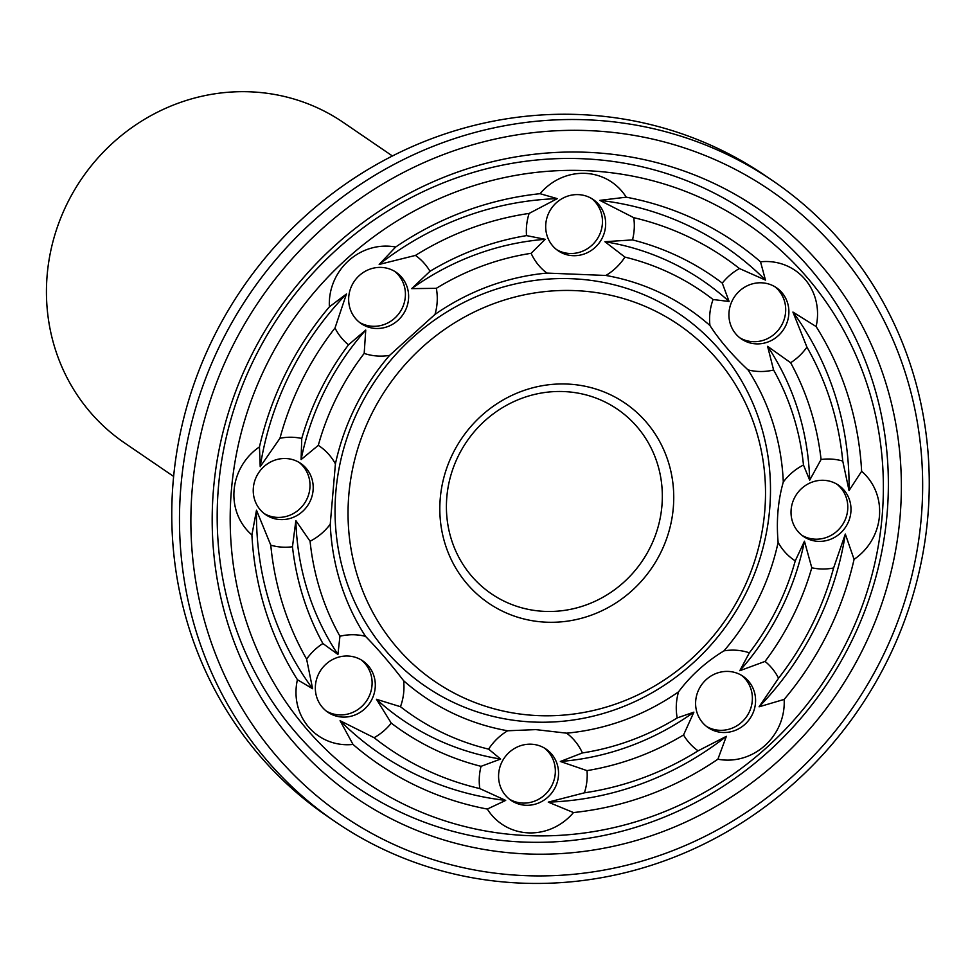 <?xml version="1.0" encoding="UTF-8"?>
<svg xmlns="http://www.w3.org/2000/svg" width="978" height="978" viewBox="0 0 978 978"><rect width="100%" height="100%" fill="white"/><g stroke="black" fill="none" stroke-linecap="round" stroke-linejoin="round"><path stroke-width="1.47" d="M392.435 155.991L343.29 122.433A194.011 184.304 124.3 0 0 81.675 178.729A194.011 184.304 124.3 0 0 124.487 442.887L173.619 476.433M509.489 799.222A31.039 29.487 124.3 0 0 522.741 803.085A31.039 29.487 124.3 0 0 553.12 782.755A31.039 29.487 124.3 0 0 544.428 748.072M706.532 726.446A31.039 29.487 124.3 0 0 741.666 722.216A31.039 29.487 124.3 0 0 741.458 675.285M801.948 535.321A31.039 29.487 124.3 0 0 847.681 509.856A31.039 29.487 124.3 0 0 836.875 484.159M739.845 337.826A31.039 29.487 124.3 0 0 778.354 330.063A31.039 29.487 124.3 0 0 778.684 290.417A31.039 29.487 124.3 0 0 774.772 286.664M556.604 249.634A31.039 29.487 124.3 0 0 596.824 239.586A31.039 29.487 124.3 0 0 591.543 198.473M359.574 322.422A31.039 29.487 124.3 0 0 399.794 312.373A31.039 29.487 124.3 0 0 394.501 271.261M264.158 513.548A31.039 29.487 124.3 0 0 304.378 503.499A31.039 29.487 124.3 0 0 299.085 462.386M326.249 711.043A31.039 29.487 124.3 0 0 366.469 700.994A31.039 29.487 124.3 0 0 361.188 659.881M525.944 805.273A31.039 29.487 124.3 0 0 556.678 783.989A31.039 29.487 124.3 0 0 546.066 749.099A31.039 29.487 124.3 0 0 504.208 758.109A31.039 29.487 124.3 0 0 511.054 800.371A31.039 29.487 124.3 0 0 525.944 805.273M744.869 724.405A31.039 29.487 124.3 0 0 743.097 676.324A31.039 29.487 124.3 0 0 701.238 685.321A31.039 29.487 124.3 0 0 708.096 727.595A31.039 29.487 124.3 0 0 744.869 724.405M850.884 512.044A31.039 29.487 124.3 0 0 838.513 485.198A31.039 29.487 124.3 0 0 796.654 494.208A31.039 29.487 124.3 0 0 803.513 536.47A31.039 29.487 124.3 0 0 833.513 537.961A31.039 29.487 124.3 0 0 850.884 512.044M781.887 292.605A31.039 29.487 124.3 0 0 776.422 287.703A31.039 29.487 124.3 0 0 734.564 296.701A31.039 29.487 124.3 0 0 741.41 338.975A31.039 29.487 124.3 0 0 780.896 333.021A31.039 29.487 124.3 0 0 781.887 292.605M578.291 194.622A31.039 29.487 124.3 0 0 547.558 215.906A31.039 29.487 124.3 0 0 558.169 250.784A31.039 29.487 124.3 0 0 600.027 241.774A31.039 29.487 124.3 0 0 593.181 199.512A31.039 29.487 124.3 0 0 578.291 194.622M359.366 275.49A31.039 29.487 124.3 0 0 361.139 323.571A31.039 29.487 124.3 0 0 402.997 314.561A31.039 29.487 124.3 0 0 396.139 272.3A31.039 29.487 124.3 0 0 359.366 275.49M253.351 487.851A31.039 29.487 124.3 0 0 265.723 514.697A31.039 29.487 124.3 0 0 307.581 505.687A31.039 29.487 124.3 0 0 300.723 463.425A31.039 29.487 124.3 0 0 270.723 461.922A31.039 29.487 124.3 0 0 253.351 487.851M322.349 707.29A31.039 29.487 124.3 0 0 327.813 712.192A31.039 29.487 124.3 0 0 369.672 703.182A31.039 29.487 124.3 0 0 362.826 660.92A31.039 29.487 124.3 0 0 323.339 666.862A31.039 29.487 124.3 0 0 322.349 707.29M487.313 809.063A55.88 53.081 124.3 0 0 528.499 832.877A55.88 53.081 124.3 0 0 573.475 812.559A316.004 300.197 124.3 0 0 717.889 759.209A55.88 53.081 124.3 0 0 764.943 745.529A55.88 53.081 124.3 0 0 784.148 699.417A316.004 300.197 124.3 0 0 854.075 559.343A55.88 53.081 124.3 0 0 879.442 516.188A55.88 53.081 124.3 0 0 861.63 471.286A316.004 300.197 124.3 0 0 816.117 326.542A55.88 53.081 124.3 0 0 804.931 279.195A55.88 53.081 124.3 0 0 760.529 261.811A316.004 300.197 124.3 0 0 626.226 197.177A55.88 53.081 124.3 0 0 585.04 173.363A55.88 53.081 124.3 0 0 540.064 193.693A316.004 300.197 124.3 0 0 395.662 247.031A55.88 53.081 124.3 0 0 348.596 260.71A55.88 53.081 124.3 0 0 329.39 306.835A316.004 300.197 124.3 0 0 259.463 446.897A55.88 53.081 124.3 0 0 234.097 490.051A55.88 53.081 124.3 0 0 251.908 534.954A316.004 300.197 124.3 0 0 297.422 679.71A55.88 53.081 124.3 0 0 308.62 727.057A55.88 53.081 124.3 0 0 353.021 744.441A316.004 300.197 124.3 0 0 487.313 809.063L505.699 800.407L479.819 788.586A55.88 53.081 124.3 0 1 481.042 766.336L500.638 759.062L488.609 749.136A55.88 53.081 124.3 0 1 507.643 730.774L535.81 729.612L566.665 733.17A234.683 222.935 124.3 0 0 678.549 691.837A55.88 53.081 124.3 0 0 677.204 717.925L693.879 712.155L683.549 734.967A55.88 53.081 124.3 0 0 698.096 750.823L726.348 736.336L717.889 759.209M573.475 812.559L548.255 802.131L584.416 792.816A55.88 53.081 124.3 0 0 587.008 770.627L560.345 761.483L582.423 752.938A55.88 53.081 124.3 0 0 566.665 733.17M678.549 691.837C690.688 675.578 705.81 661.935 723.94 650.871A234.683 222.935 124.3 0 0 778.121 542.35A55.88 53.081 124.3 0 0 795.248 560.883L804.454 541.201L811.789 567.778A55.88 53.081 124.3 0 0 833.598 567.973L845.322 534.049L854.075 559.343M784.148 699.417L759.075 706.813L778.549 678.231A55.88 53.081 124.3 0 0 765.04 661.421L739.796 670.725L749.356 652.815A55.88 53.081 124.3 0 0 723.94 650.871M778.121 542.35C776.226 520.871 777.95 500.773 783.292 482.032A234.683 222.935 124.3 0 0 748.023 369.88A55.88 53.081 124.3 0 0 773.598 370.002L767.596 346.334L790.64 362.728A55.88 53.081 124.3 0 0 806.936 347.129L792.926 312.055L816.117 326.542M861.63 471.286L849.051 490.565L842.755 461.066A55.88 53.081 124.3 0 0 821.068 459.489L809.686 480.186L803.476 465.015A55.88 53.081 124.3 0 0 783.292 482.032M748.023 369.88C732.119 355.002 719.429 340.222 709.955 325.54A234.683 222.935 124.3 0 0 605.895 275.466A55.88 53.081 124.3 0 0 624.93 257.104L604.905 241.713L632.497 239.903A55.88 53.081 124.3 0 0 633.732 217.666L599.844 200.368L626.226 197.177M760.529 261.811L765.468 280.087L739.441 268.534A55.88 53.081 124.3 0 0 722.29 283.119L729.087 301.481L713.072 299.525A55.88 53.081 124.3 0 0 709.955 325.54M605.895 275.466L546.885 273.082A234.683 222.935 124.3 0 0 434.99 314.415A55.88 53.081 124.3 0 0 436.335 288.327L411.665 288.632L429.99 271.285A55.88 53.081 124.3 0 0 415.442 255.417L379.183 264.439L395.662 247.031M540.064 193.693L557.289 198.644L529.122 213.424A55.88 53.081 124.3 0 0 526.543 235.612L545.198 239.304L531.115 253.314A55.88 53.081 124.3 0 0 546.885 273.082M434.99 314.415L389.599 355.369A234.683 222.935 124.3 0 0 335.417 463.902A55.88 53.081 124.3 0 0 318.29 445.357L301.09 459.587L301.75 438.462A55.88 53.081 124.3 0 0 279.952 438.278L260.209 466.726L259.463 446.897M329.39 306.835L346.456 293.975L335.002 328.009A55.88 53.081 124.3 0 0 348.51 344.818L365.748 330.063L364.183 353.425A55.88 53.081 124.3 0 0 389.599 355.369M335.417 463.902L330.246 524.208A234.683 222.935 124.3 0 0 365.515 636.36A55.88 53.081 124.3 0 0 339.941 636.238L337.936 654.441L322.899 643.524A55.88 53.081 124.3 0 0 306.615 659.123L312.618 688.732L297.422 679.71M251.908 534.954L256.493 510.21L270.784 545.174A55.88 53.081 124.3 0 0 292.471 546.751L295.857 520.602L310.075 541.237A55.88 53.081 124.3 0 0 330.246 524.208M365.515 636.36C377.63 648.659 390.32 663.439 403.596 680.7A234.683 222.935 124.3 0 0 507.643 730.774M353.021 744.441L340.075 720.7L374.097 737.705A55.88 53.081 124.3 0 0 391.261 723.121L376.457 699.294L400.467 706.715A55.88 53.081 124.3 0 0 403.596 680.7M544.942 611.397A111.749 106.162 124.3 0 0 655.59 534.783A111.749 106.162 124.3 0 0 617.387 409.195A111.749 106.162 124.3 0 0 466.702 441.616A111.749 106.162 124.3 0 0 491.359 593.768A111.749 106.162 124.3 0 0 544.942 611.397M528.267 835.628A338.046 321.139 124.3 0 0 852.792 348.278A338.046 321.139 124.3 0 0 289.256 325.466A338.046 321.139 124.3 0 0 528.267 835.628M340.075 720.7A306.701 291.346 124.3 0 0 505.699 800.407M374.097 737.705A297.385 282.508 124.3 0 0 479.819 788.586M391.261 723.121A275.344 261.566 124.3 0 0 481.042 766.336M376.457 699.294A266.028 252.727 124.3 0 0 500.638 759.062M400.467 706.715A256.713 243.877 124.3 0 0 488.609 749.136M533.768 722.057A225.368 214.096 124.3 0 0 750.114 397.166A225.368 214.096 124.3 0 0 374.427 381.946A225.368 214.096 124.3 0 0 533.768 722.057M582.423 752.938A256.713 243.877 124.3 0 0 677.204 717.925M560.345 761.483A266.028 252.727 124.3 0 0 693.879 712.155M587.008 770.627A275.344 261.566 124.3 0 0 683.549 734.967M584.416 792.816A297.385 282.508 124.3 0 0 698.096 750.823M548.255 802.131A306.701 291.346 124.3 0 0 726.348 736.336M749.356 652.815A256.713 243.877 124.3 0 0 795.248 560.883M739.796 670.725A266.028 252.727 124.3 0 0 804.454 541.201M765.04 661.421A275.344 261.566 124.3 0 0 811.789 567.778M778.549 678.231A297.385 282.508 124.3 0 0 833.598 567.973M759.075 706.813A306.701 291.346 124.3 0 0 845.322 534.049M803.476 465.015A256.713 243.877 124.3 0 0 773.598 370.002M809.686 480.186A266.028 252.727 124.3 0 0 767.596 346.334M821.068 459.489A275.344 261.566 124.3 0 0 790.64 362.728M842.755 461.066A297.385 282.508 124.3 0 0 806.936 347.129M849.051 490.565A306.701 291.346 124.3 0 0 792.926 312.055M713.072 299.525A256.713 243.877 124.3 0 0 624.93 257.104M729.087 301.481A266.028 252.727 124.3 0 0 604.905 241.713M722.29 283.119A275.344 261.566 124.3 0 0 632.497 239.903M739.441 268.534A297.385 282.508 124.3 0 0 633.732 217.666M765.468 280.087A306.701 291.346 124.3 0 0 599.844 200.368M531.115 253.314A256.713 243.877 124.3 0 0 436.335 288.327M545.198 239.304A266.028 252.727 124.3 0 0 411.665 288.632M526.543 235.612A275.344 261.566 124.3 0 0 429.99 271.285M529.122 213.424A297.385 282.508 124.3 0 0 415.442 255.417M557.289 198.644A306.701 291.346 124.3 0 0 379.183 264.439M364.183 353.425A256.713 243.877 124.3 0 0 318.29 445.357M365.748 330.063A266.028 252.727 124.3 0 0 301.09 459.587M348.51 344.818A275.344 261.566 124.3 0 0 301.75 438.462M335.002 328.009A297.385 282.508 124.3 0 0 279.952 438.278M346.456 293.975A306.701 291.346 124.3 0 0 260.209 466.726M310.075 541.237A256.713 243.877 124.3 0 0 339.941 636.238M295.857 520.602A266.028 252.727 124.3 0 0 337.936 654.441M292.471 546.751A275.344 261.566 124.3 0 0 322.899 643.524M270.784 545.174A297.385 282.508 124.3 0 0 306.615 659.123M256.493 510.21A306.701 291.346 124.3 0 0 312.618 688.732M546.568 622.204A121.064 115.013 124.3 0 0 662.791 447.667A121.064 115.013 124.3 0 0 460.968 439.501A121.064 115.013 124.3 0 0 546.568 622.204M523.474 842.058A347.361 329.977 124.3 0 0 856.948 341.285A347.361 329.977 124.3 0 0 277.886 317.838A347.361 329.977 124.3 0 0 523.474 842.058M538.548 715.627A216.052 205.246 124.3 0 0 745.97 404.159A216.052 205.246 124.3 0 0 385.797 389.574A216.052 205.246 124.3 0 0 538.548 715.627M773.17 181.028L765.468 175.771A388.021 368.608 124.3 0 0 242.238 288.363A388.021 368.608 124.3 0 0 327.862 816.667L335.564 821.936A388.021 368.608 124.3 0 0 521.653 883.146A388.021 368.608 124.3 0 0 905.848 617.094A388.021 368.608 124.3 0 0 773.17 181.028A388.021 368.608 124.3 0 0 249.952 293.62A388.021 368.608 124.3 0 0 335.564 821.936M526.69 853.941A356.677 338.828 124.3 0 0 869.1 339.745A356.677 338.828 124.3 0 0 274.512 315.674A356.677 338.828 124.3 0 0 526.69 853.941M524.831 875.628A378.718 359.77 124.3 0 0 888.403 329.659A378.718 359.77 124.3 0 0 257.067 304.085A378.718 359.77 124.3 0 0 524.831 875.628"/></g></svg>
